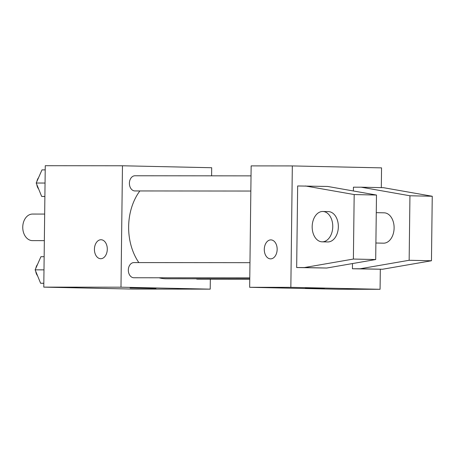 <?xml version="1.0" encoding="UTF-8"?>
<svg xmlns="http://www.w3.org/2000/svg" width="455" height="455" viewBox="0 0 455 455"><rect width="100%" height="100%" fill="white"/><g stroke="black" fill="none" stroke-linecap="round" stroke-linejoin="round"><path stroke-width="0.68" d="M44.67 214.072L32.521 214.06A13.28 9.76 90 0 0 22.75 227.335A13.28 9.76 90 0 0 32.498 240.627L44.345 240.638M210.335 279.165L210.21 289.147L133.002 289.079L43.777 287.128L45.261 165.705L122.469 165.774L211.694 167.73L211.598 175.835M139.867 190.946A51.307 37.702 90 0 0 138.843 262.58M158.966 277.777A51.307 37.702 90 0 0 166.297 278.767L249.772 278.835M210.21 289.147L120.984 287.19L122.469 165.774M249.966 262.677L133.918 262.58A7.587 5.579 90 0 0 128.333 270.162A7.587 5.579 90 0 0 133.906 277.76L249.784 277.857M251.029 175.869L134.976 175.767A7.587 5.579 90 0 0 129.396 183.348A7.587 5.579 90 0 0 134.964 190.946L250.841 191.043M249.767 279.199L197.703 279.154A7.587 5.579 -90 0 1 196.003 278.79M120.984 287.19L43.777 287.128M155.974 288.39L130.084 287.969L155.974 288.39M94.424 249.226A9.487 6.433 91.3 0 1 101.067 239.745A9.487 6.433 91.3 0 1 107.289 249.374A9.487 6.433 91.3 0 1 100.652 258.719A9.487 6.433 91.3 0 1 94.424 249.226M100.652 258.719A9.487 6.433 91.3 0 1 94.43 249.226A9.487 6.433 91.3 0 1 101.067 239.745M380.317 269.258L380.073 289.295L338.895 289.255L249.664 287.304L251.149 165.887L292.326 165.921L381.552 167.872L381.313 187.631M270.606 258.867A9.487 6.433 91.3 0 1 270.515 258.861A9.487 6.433 91.3 0 1 264.287 249.238A9.487 6.433 91.3 0 1 270.93 239.893A9.487 6.433 91.3 0 1 277.152 249.454A9.487 6.433 91.3 0 1 270.606 258.867M380.073 289.295L290.847 287.338L249.664 287.304M290.847 287.338L292.326 165.921M270.93 239.893A9.487 6.433 -88.7 0 0 264.292 249.238A9.487 6.433 -88.7 0 0 270.515 258.867M321.304 288.305L305.385 288.18L321.304 288.305M305.385 288.18L324.352 288.413M352.494 263.564L352.432 268.763L360.15 268.769L409.153 260.277L409.944 195.769L361.151 187.193L353.427 187.187L353.381 190.975M352.432 268.763L382.456 269.258L431.459 260.76L432.25 196.259L383.457 187.682L361.151 187.193M296.666 267.54L326.69 268.035L375.693 259.543L376.484 195.041L327.691 186.459L297.661 185.964L296.666 267.54L304.384 267.551L353.387 259.054L354.178 194.552L305.385 185.97M375.898 243.01L383.48 243.175A15.18 10.294 -88.7 0 0 394.11 228.012A15.18 10.294 -88.7 0 0 384.145 212.826L376.268 212.65M322.14 241.832A15.18 10.294 91.3 0 1 312.175 226.539A15.18 10.294 91.3 0 1 322.658 211.478A15.18 10.294 91.3 0 1 322.8 211.484A15.18 10.294 91.3 0 1 332.759 226.886A15.18 10.294 91.3 0 1 322.14 241.832L327.714 241.958A15.18 10.294 -88.7 0 0 338.344 226.789A15.18 10.294 -88.7 0 0 328.379 211.603A15.18 10.294 -88.7 0 0 328.231 211.603M354.178 194.552L376.484 195.041M409.944 195.769L432.25 196.259M353.387 259.054L375.693 259.543M409.153 260.277L431.459 260.76M304.384 267.551L326.69 268.035M360.15 268.769L382.456 269.258M43.822 283.317L40.609 283.249L35.137 269.843L40.933 256.688L44.146 256.694M43.987 269.855L35.137 269.843M43.822 283.255L40.609 283.249M37.503 264.486A7.587 5.579 90 0 0 35.854 268.217M35.763 271.373A7.587 5.579 90 0 0 37.555 275.764M44.886 196.503L41.672 196.435L36.201 183.029L41.996 169.874L45.21 169.88M45.045 183.041L36.201 183.029M44.886 196.441L41.672 196.435M38.561 177.672A7.587 5.579 90 0 0 36.918 181.408M36.821 184.559A7.587 5.579 90 0 0 38.612 188.95M322.8 211.484L328.379 211.603"/></g></svg>
